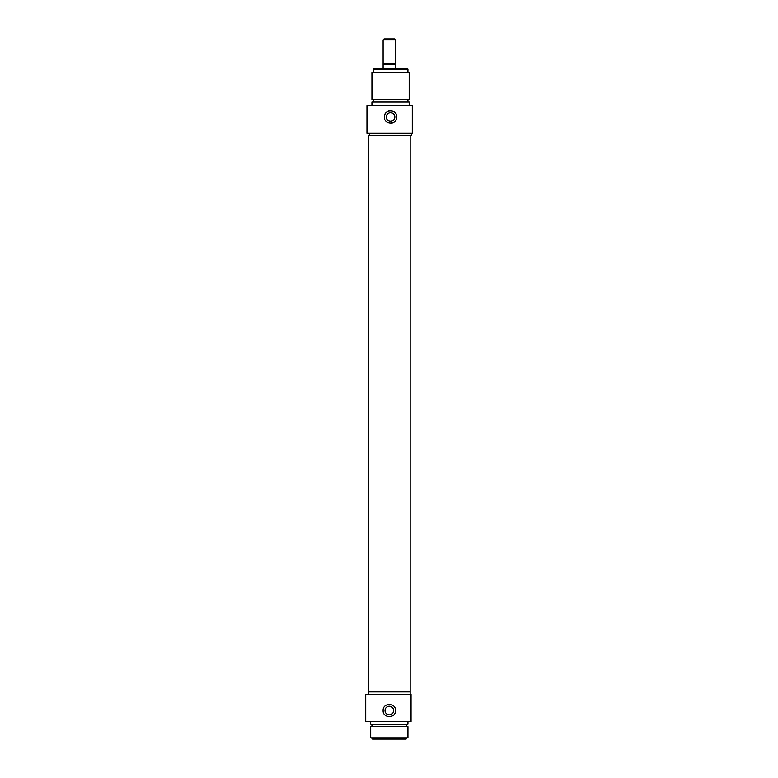 <?xml version="1.0" encoding="UTF-8"?>
<svg xmlns="http://www.w3.org/2000/svg" width="778" height="778" viewBox="0 0 778 778"><rect width="100%" height="100%" fill="white"/><g stroke="black" fill="none" stroke-linecap="round" stroke-linejoin="round"><path stroke-width="1.17" d="M383.223 709.322A6.205 6.205 0 0 0 383.097 710.538C382.708 702.524 395.914 702.534 395.516 710.538A6.205 6.205 0 0 0 395.399 709.322M411.047 717.102L411.047 703.973M410.171 694.394L410.171 691.914L368.451 691.914L368.451 135.586L389.311 135.586M368.451 694.394L368.451 691.914L410.171 691.914L410.171 135.586M370.688 721.712L370.688 724.201L407.935 724.201L407.935 721.712M393.61 710.538A4.298 4.298 0 0 0 389.311 706.239A4.298 4.298 0 0 0 385.013 710.538A4.298 4.298 0 0 0 389.311 714.836A4.298 4.298 0 0 0 393.61 710.538M406.7 726.681L406.7 724.201M371.923 726.681L371.923 724.201M370.688 737.855L407.935 737.855L407.935 726.681L370.688 726.681L370.688 737.855M406.7 738.478L406.077 739.1L372.545 739.1L371.923 738.478L406.7 738.478L406.7 737.855M371.923 738.478L371.923 737.855M395.399 711.753A6.205 6.205 0 0 0 395.516 710.538C395.905 718.551 382.708 718.541 383.097 710.538A6.205 6.205 0 0 0 383.223 711.753M411.047 694.394L365.718 694.394L365.718 721.712L411.047 721.712L411.047 694.394M394.524 38.9L395.516 39.892L383.097 39.892L384.099 38.9L394.524 38.9M383.097 68.522L383.097 63.738L395.516 63.738L383.097 63.738L383.097 39.892M395.516 68.522L395.516 39.892M395.516 63.738L395.516 64.36L383.097 64.36L383.097 63.738M366.953 133.096L366.953 105.779L412.282 105.779L412.282 133.096L366.953 133.096M389.331 110.865A6.205 6.205 0 0 0 384.342 116.953C383.953 108.939 397.159 108.959 396.761 116.953A6.205 6.205 0 0 0 394.952 112.567M369.686 133.096L369.686 135.586L411.416 135.586L411.416 133.096M409.179 105.779L409.179 102.054L371.923 102.054L371.923 105.779M386.258 116.953A4.298 4.298 0 0 1 390.556 112.664A4.298 4.298 0 0 1 394.845 116.953A4.298 4.298 0 0 1 390.556 121.251A4.298 4.298 0 0 1 386.258 116.953M373.168 99.574L373.168 102.054M407.935 99.574L407.935 102.054M409.179 72.247L371.923 72.247L371.923 99.574L409.179 99.574L409.179 72.247M373.168 69.145L373.79 68.522L407.312 68.522L407.935 69.145L373.168 69.145L373.168 72.247M407.935 69.145L407.935 72.247M391.772 123.041A6.205 6.205 0 0 0 396.761 116.953C397.15 124.976 383.943 124.957 384.342 116.953"/></g></svg>
